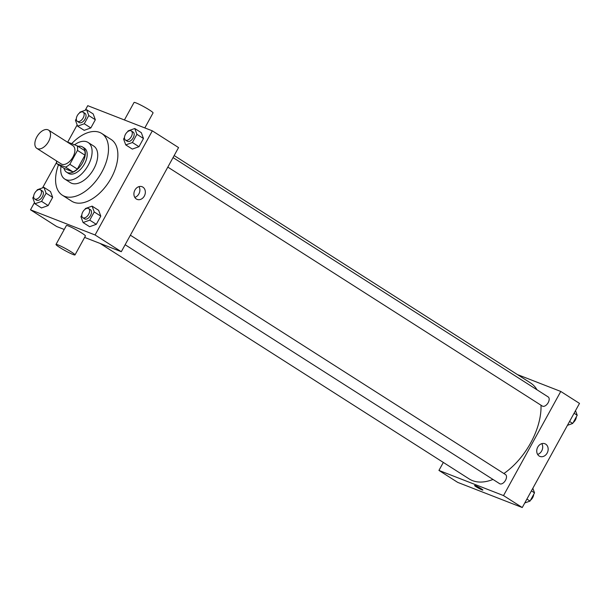 <?xml version="1.0" encoding="UTF-8"?>
<svg xmlns="http://www.w3.org/2000/svg" width="610" height="610" viewBox="0 0 610 610"><rect width="100%" height="100%" fill="white"/><g stroke="black" fill="none" stroke-linecap="round" stroke-linejoin="round"><path stroke-width="0.91" d="M37.492 148.71A10.85 6.222 122.5 0 1 36.859 148.39A10.85 6.222 122.5 0 1 37.454 135.893A10.85 6.222 122.5 0 1 48.533 130.098A10.85 6.222 122.5 0 1 48.266 142.061A10.85 6.222 122.5 0 1 37.492 148.71M48.533 130.098L72.887 145.637A10.85 6.222 122.5 0 1 72.62 157.601A10.85 6.222 122.5 0 1 61.846 164.25A10.85 6.222 122.5 0 1 61.221 163.93L36.859 148.39M77.211 145.813L84.706 150.594A14.571 8.349 122.5 0 1 84.973 155.192L77.333 169.077L69.837 164.296L77.478 150.411A14.571 8.349 122.5 0 0 77.211 145.813L68.602 142.458A14.571 8.349 122.5 0 0 68.19 142.633M77.333 169.077A14.571 8.349 122.5 0 1 73.002 171.89L64.385 168.535L56.89 163.754A14.571 8.349 122.5 0 1 56.517 160.926M56.89 163.754L65.506 167.109A14.571 8.349 122.5 0 0 69.837 164.296M73.002 171.89L65.506 167.109M64.027 168.307A14.914 8.555 -57.5 0 0 66.52 172.142A14.914 8.555 -57.5 0 0 81.755 164.166A14.914 8.555 -57.5 0 0 82.571 146.987A14.914 8.555 -57.5 0 0 78.042 146.339M82.571 146.987L84.447 148.184A14.914 8.555 122.5 0 1 84.073 164.639A14.914 8.555 122.5 0 1 69.266 173.774A14.914 8.555 122.5 0 1 68.396 173.331L66.52 172.142M84.973 155.192L77.478 150.411M61.031 166.393A21.701 12.436 -57.5 0 0 64.751 179.05A21.701 12.436 -57.5 0 0 86.91 167.453A21.701 12.436 -57.5 0 0 88.092 142.465A21.701 12.436 -57.5 0 0 74.55 144.768M64.751 179.05L70.371 182.634A21.701 12.436 -57.5 0 0 92.529 171.036A21.701 12.436 -57.5 0 0 93.711 146.049L88.092 142.465M58.499 164.776A36.615 20.992 -57.5 0 0 62.35 195.215A36.615 20.992 -57.5 0 0 99.735 175.634A36.615 20.992 -57.5 0 0 101.74 133.476A36.615 20.992 -57.5 0 0 71.69 143.655M101.74 133.476L111.104 139.454A36.615 20.992 122.5 0 1 110.197 179.843A36.615 20.992 122.5 0 1 73.848 202.268A36.615 20.992 122.5 0 1 71.713 201.193L62.35 195.215M76.334 118.752L75.465 120.33L77.615 126.148L84.172 130.326L90.829 127.948L95.335 119.751L93.185 113.933L86.628 109.747L79.971 112.133L79.529 112.949M124.471 137.509L123.601 139.088L125.751 144.905L132.309 149.084L138.966 146.705L143.472 138.508L141.322 132.69L134.764 128.504L128.108 130.891L127.665 131.707M34.488 202.55L30.5 209.81L95.076 234.972L152.317 130.837L87.748 105.675L85.232 110.25M77.165 124.928L67.626 142.275M56.6 162.329L42.555 187.872M33.657 196.374L32.788 197.953L34.938 203.77L41.495 207.957L48.152 205.57L52.658 197.373L50.508 191.555L43.95 187.377L37.294 189.756L36.852 190.572M81.793 215.132L80.932 216.71L83.074 222.528L89.632 226.714L96.288 224.327L100.795 216.131L98.652 210.313L92.095 206.134L85.438 208.513L84.988 209.329M64.233 229.467L56.73 226.546L30.5 209.81M84.622 237.412L121.306 251.701L178.555 147.574L152.317 130.837M121.306 251.701L95.076 234.972M136.358 198.997A6.801 5.536 -68.7 0 1 134.68 190.549A6.801 5.536 -68.7 0 1 142.092 186.729A6.801 5.536 -68.7 0 1 144.783 195.078A6.801 5.536 -68.7 0 1 137.151 199.401A6.801 5.536 -68.7 0 1 136.358 198.997M55.99 244.465L66.398 225.532A10.85 1.006 28.8 0 1 76.387 229.871A10.85 1.006 28.8 0 1 85.408 235.986L74.999 254.919A10.85 1.006 28.8 0 1 72.986 254.469A10.85 1.006 28.8 0 1 62.159 248.949A10.85 1.006 28.8 0 1 55.99 244.465A10.85 1.006 28.8 0 1 65.979 248.804A10.85 1.006 28.8 0 1 74.999 254.919M144.822 127.917L153.064 112.919A10.85 1.006 -151.2 0 0 146.888 108.427A10.85 1.006 -151.2 0 0 136.06 102.915A10.85 1.006 -151.2 0 0 134.048 102.465L124.425 119.972M138.988 186.622A6.801 5.536 -68.7 0 1 134.795 197.381M493.01 479.445A56.959 32.65 122.5 0 1 472.529 480.634A56.959 32.65 122.5 0 1 469.212 478.949L100.131 243.459M174.163 155.558L530.494 382.912A56.959 32.65 122.5 0 1 536.998 389.79M541.009 405.223A56.959 32.65 122.5 0 1 503.89 473.52M125.141 244.724L499.666 483.7A5.421 3.111 -57.5 0 0 505.21 480.794A5.421 3.111 -57.5 0 0 505.499 474.549L130.38 235.201M173.057 157.578L548.176 396.927A5.421 3.111 122.5 0 1 548.039 402.913A5.421 3.111 122.5 0 1 542.656 406.229A5.421 3.111 122.5 0 1 542.343 406.069L167.819 167.102M443.333 462.433L438.941 470.417L503.517 495.579L560.765 391.452L517.356 374.54M560.765 391.452L579.5 403.401L522.251 507.535L457.683 482.373L438.941 470.417M522.251 507.535L503.517 495.579M539.179 456.028A6.801 5.536 -68.7 0 1 537.501 447.58A6.801 5.536 -68.7 0 1 544.913 443.752A6.801 5.536 -68.7 0 1 547.605 452.101A6.801 5.536 -68.7 0 1 539.98 456.425A6.801 5.536 -68.7 0 1 539.179 456.028M482.884 490.066A4.75 0.442 28.8 0 1 482.007 489.868A4.75 0.442 28.8 0 1 477.264 487.459A4.75 0.442 28.8 0 1 474.565 485.491A4.75 0.442 28.8 0 1 478.934 487.398A4.75 0.442 28.8 0 1 482.884 490.066A4.75 0.442 28.8 0 1 482.007 489.876A4.75 0.442 28.8 0 1 477.272 487.459A4.75 0.442 28.8 0 1 474.565 485.491M541.81 443.645A6.801 5.536 -68.7 0 1 537.624 454.404M524.768 502.96L530.029 501.077L534.535 492.88L532.835 488.282M530.029 501.077L526.903 499.079M534.535 492.88L531.409 490.882M533.666 494.458A5.421 3.111 122.5 0 1 530.471 500.261M567.445 425.338L572.706 423.454L577.212 415.257L575.512 410.66M572.706 423.454L569.572 421.457M577.212 415.257L574.079 413.26M576.343 416.836A5.421 3.111 122.5 0 1 573.148 422.638M83.074 222.528L89.731 220.141L94.237 211.944L92.095 206.134M88.625 208.559L90.501 209.756A5.421 3.111 122.5 0 1 90.364 215.742A5.421 3.111 122.5 0 1 84.981 219.059A5.421 3.111 122.5 0 1 84.668 218.898L82.792 217.709A5.421 3.111 122.5 0 1 83.09 211.464A5.421 3.111 122.5 0 1 88.625 208.559A5.421 3.111 122.5 0 1 88.496 214.545A5.421 3.111 122.5 0 1 83.105 217.869A5.421 3.111 122.5 0 1 82.792 217.709M89.632 226.714L96.288 224.327L89.731 220.141M96.288 224.327L100.795 216.131L94.237 211.944M100.795 216.131L98.652 210.313M125.751 144.905L132.408 142.519L136.915 134.322L134.764 128.504M131.302 130.936L133.178 132.134A5.421 3.111 122.5 0 1 133.041 138.112A5.421 3.111 122.5 0 1 127.658 141.436A5.421 3.111 122.5 0 1 127.337 141.276L125.469 140.079A5.421 3.111 122.5 0 1 125.767 133.834A5.421 3.111 122.5 0 1 131.302 130.936A5.421 3.111 122.5 0 1 131.165 136.922A5.421 3.111 122.5 0 1 125.782 140.239A5.421 3.111 122.5 0 1 125.469 140.079M132.309 149.084L138.966 146.705L132.408 142.519M138.966 146.705L143.472 138.508L136.915 134.322M143.472 138.508L141.322 132.69M34.938 203.77L41.594 201.384L46.101 193.187L43.95 187.377M40.489 189.801L42.364 190.999A5.421 3.111 122.5 0 1 42.227 196.984A5.421 3.111 122.5 0 1 36.844 200.309A5.421 3.111 122.5 0 1 36.531 200.149L34.656 198.952A5.421 3.111 122.5 0 1 34.953 192.707A5.421 3.111 122.5 0 1 40.489 189.801A5.421 3.111 122.5 0 1 40.359 195.787A5.421 3.111 122.5 0 1 34.968 199.112A5.421 3.111 122.5 0 1 34.656 198.952M41.495 207.957L48.152 205.57L41.594 201.384M48.152 205.57L52.658 197.373L46.101 193.187M52.658 197.373L50.508 191.555M77.615 126.148L84.271 123.761L88.778 115.564L86.628 109.747M83.166 112.179L85.042 113.376A5.421 3.111 122.5 0 1 84.904 119.362A5.421 3.111 122.5 0 1 79.521 122.679A5.421 3.111 122.5 0 1 79.201 122.519L77.333 121.329A5.421 3.111 122.5 0 1 77.622 115.076A5.421 3.111 122.5 0 1 83.166 112.179A5.421 3.111 122.5 0 1 83.029 118.165A5.421 3.111 122.5 0 1 77.645 121.489A5.421 3.111 122.5 0 1 77.333 121.329M84.172 130.326L90.829 127.948L84.271 123.761M90.829 127.948L95.335 119.751L88.778 115.564M95.335 119.751L93.185 113.933"/></g></svg>
